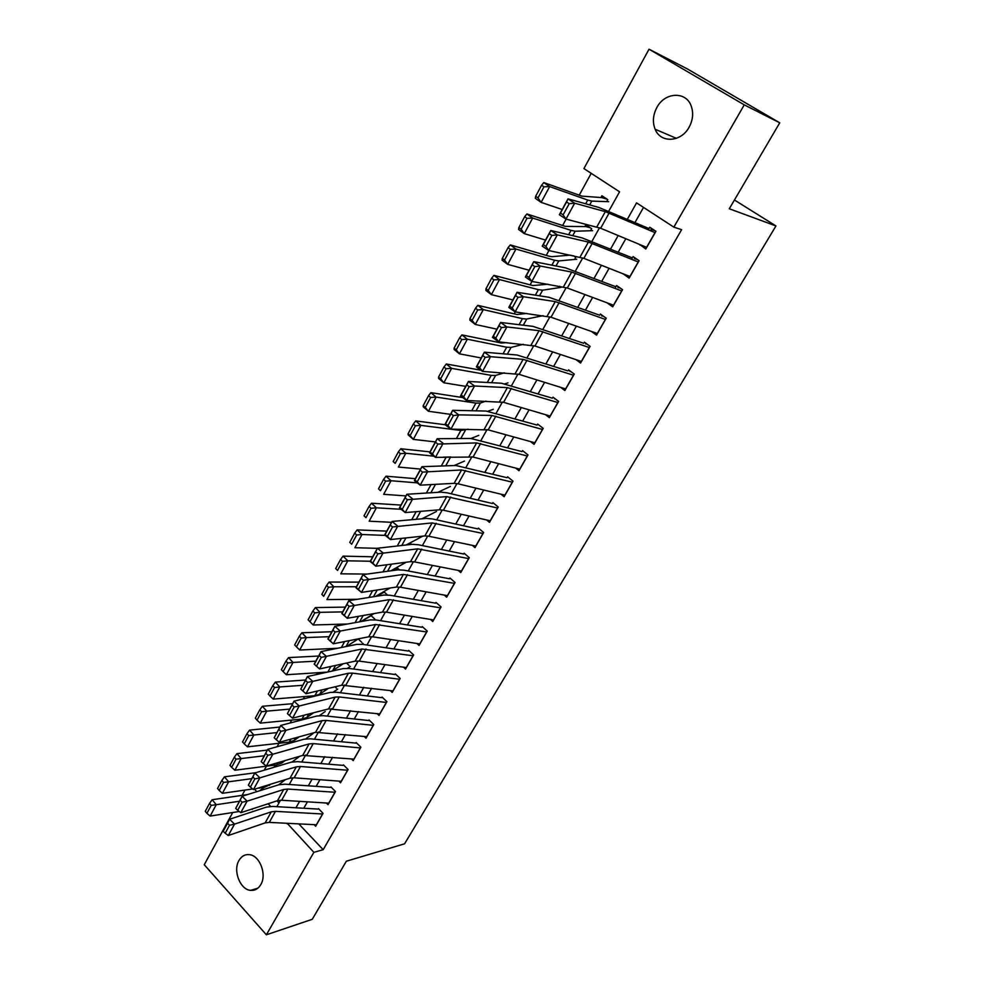 <?xml version="1.0" encoding="UTF-8"?>
<svg xmlns="http://www.w3.org/2000/svg" width="984" height="984" viewBox="0 0 984 984"><rect width="100%" height="100%" fill="white"/><g stroke="black" fill="none" stroke-linecap="round" stroke-linejoin="round"><path stroke-width="1.48" d="M689.132 127.17C681.125 142.373 660.547 143.406 655.135 129.248C652.392 122.237 652.946 115.017 656.82 107.576C664.692 92.065 686.143 90.922 691.248 106.137C693.634 113.037 692.921 120.048 689.132 127.17M260.785 884.628C258.263 888.823 254.868 890.741 250.6 890.372C240.121 889.684 232.753 870.594 238.964 860.483C241.584 856.055 245.139 854.124 249.653 854.69C259.911 855.773 266.996 874.678 260.785 884.628M608.69 211.326L619.563 191.806L583.918 168.584L649.034 49.2L687.349 68.917L779.746 122.815L729.292 208.768L775.97 225.951L404.584 843.805L346.343 861.221L312.26 919.29L266.381 934.8L204.254 864.715L232.728 812.513M242.089 795.355L244.967 790.078M591.212 173.332L579.244 195.164M566.12 219.137L562.627 225.508M548.912 250.539L546.255 255.397M531.975 281.461L530.118 284.843M515.296 311.903L514.226 313.859M330.858 648.567L330.206 649.76M317.635 672.724L316.651 674.507M304.573 696.561L303.281 698.923M291.695 720.079L290.096 722.994M278.976 743.277L277.082 746.745M266.43 766.179L264.241 770.189M639.932 244.585L645.811 248.989L655.922 231.302L649.797 227.267L648.37 229.776M623.253 273.86L629.145 278.115L639.108 260.686L633.081 256.615L631.568 259.272M606.894 302.752L612.724 306.836L622.552 289.653L616.599 285.545L615 288.337M591.372 331.423L596.538 335.138L606.218 318.201L600.351 314.044M575.935 359.615L580.585 363.022L590.129 346.343L584.348 342.149M560.646 387.352L564.853 390.525L574.262 374.08L568.555 369.849M545.493 414.67L549.355 417.634L558.629 401.423L552.996 397.155M530.511 441.582L534.066 444.362L543.217 428.372L537.658 424.067M515.69 468.089L518.986 470.721L528.014 454.952L522.529 450.623M501.053 494.214L504.128 496.723L513.021 481.164L507.609 476.797M486.588 519.958L489.466 522.356L498.236 507.018L492.898 502.615M472.295 545.345L475.001 547.645L483.648 532.516L478.384 528.088M458.187 570.388L460.733 572.59L469.27 557.67L464.079 553.217M444.251 595.074L446.65 597.202L455.075 582.479L449.946 578.002M430.488 619.44L432.763 621.482L441.078 606.956L436.023 602.454M416.896 643.462L419.061 645.455L427.265 631.113L422.271 626.574M403.477 667.164L405.543 669.095L413.637 654.938L408.704 650.387M390.23 690.559L392.198 692.429L400.18 678.468L395.31 673.88M377.143 713.634L379.024 715.454L386.909 701.678L382.099 697.078M364.215 736.426L366.023 738.197L373.797 724.593L369.049 719.968M351.46 758.91L353.182 760.632L360.87 747.2L356.183 742.563M338.853 781.099L340.513 782.797L348.102 769.537L343.465 764.875M326.405 803.018L328.004 804.666L335.495 791.579L330.919 786.893M382.296 592.516L381.89 593.254M395.876 567.989L395.15 569.306M409.639 543.131L408.778 544.681M423.784 518.642L423.157 518.703M590.511 230.736L591.655 228.682L585.849 224.77L584.84 226.603M276.996 800.853L278.964 802.932M336.405 688.173L335.015 686.807M349.037 665.43L346.553 663.044M361.841 642.392L358.225 638.985M374.806 619.047L370.931 615.48M387.401 594.926L383.785 591.642M399.319 569.748L396.786 567.485M411.509 544.373L409.922 542.983M558.863 287.709L559.687 286.233M574.57 259.432L575.751 257.304L573.5 255.754M606.685 201.622L607.792 199.629L601.9 195.767L600.917 197.563M298.767 823.879L323.183 849.684L681.617 229.666L673.843 227.144L636.574 202.876L627.337 219.297M643.524 207.403L634.963 222.556M625.824 238.718L618.223 252.15M609.096 268.3L601.741 281.313M592.626 297.439L585.48 310.058M576.39 326.147L569.465 338.385M560.388 354.449L553.684 366.306M544.607 382.346L538.113 393.821M529.06 409.836L522.775 420.955M513.734 436.945L507.646 447.708M498.63 463.661L492.738 474.091M483.722 490.02L478.027 500.106M469.036 515.997L463.513 525.764M454.546 541.63L449.208 551.077M440.254 566.907L435.088 576.034M426.158 591.839L421.164 600.658M412.247 616.427L407.425 624.963M398.532 640.695L393.871 648.936M384.99 664.63L380.488 672.601M371.632 688.259L367.29 695.946M358.447 711.58L354.252 718.996M345.433 734.581L341.387 741.739M332.592 757.299L328.693 764.187M319.923 779.709L316.159 786.364M307.402 801.837L303.785 808.245M314.105 824.654L315.655 826.265L323.047 813.337L318.521 808.639M775.97 225.951L734.433 200.01M779.746 122.815L744.261 104.858L673.843 227.144M649.034 49.2L744.261 104.858M323.183 849.684L313.859 852.329L266.381 934.8M287.217 823.301L313.859 852.329M618.186 235.545L610.572 249.05M601.433 265.274L594.065 278.374M584.939 294.573L577.793 307.266M568.691 323.441L561.766 335.741M552.664 351.891L545.96 363.809M536.883 379.922L530.388 391.472M521.323 407.561L515.026 418.741M505.985 434.805L499.884 445.617M490.856 461.656L484.964 472.136M475.948 488.138L470.241 498.273M461.25 514.238L455.727 524.054M446.748 539.995L441.41 549.478M432.456 565.382L427.29 574.558M418.348 590.437L413.354 599.305M404.436 615.135L399.602 623.708M390.709 639.514L386.048 647.792M377.167 663.56L372.665 671.568M363.809 687.287L359.455 695.011M350.624 710.706L346.429 718.16M337.61 733.818L333.564 741.001M324.769 756.622L320.87 763.547M312.088 779.131L308.336 785.81M299.579 801.357L295.95 807.79M276.873 806.671L280.465 800.226M289.247 784.482L292.986 777.778M301.78 761.997L305.655 755.036M314.474 739.205L318.496 731.998M327.34 716.131L331.51 708.64M340.378 692.736L344.707 684.975M353.588 669.034L358.078 660.99M366.971 645.012L371.62 636.685M380.55 620.67L385.359 612.036M394.301 595.984L399.283 587.054M408.249 570.966L413.403 561.716M422.382 545.603L427.72 536.034M436.724 519.884L442.234 509.983M451.25 493.796L456.957 483.574M465.998 467.351L471.889 456.773M480.942 440.524L487.043 429.59M496.108 413.317L502.406 402.026M511.495 385.703L518.002 374.043M527.104 357.696L533.82 345.655M542.947 329.283L549.871 316.848M559.023 300.452L566.169 287.611M575.332 271.178L582.712 257.931M591.888 241.474L599.502 227.808M254.499 789.217L256.799 791.665M268.152 803.744L270.661 806.4M288.484 823.362L286.971 823.743M624.582 274.388L623.155 274.019M643.204 245.938L639.735 244.93M316.504 824.776L269.296 822.39L265.139 822.895L228.288 835.527L234.524 824.137L229.543 825.244L227.562 823.276L223.208 831.259L225.176 833.227L229.543 825.244M223.208 831.259L229.579 819.241L266.43 807.114L272.666 806.425L318.275 809.094M227.562 823.276L229.579 819.241L234.524 824.137L271.301 811.825L275.458 811.357L322.666 814.002M225.176 833.227L228.288 835.527M264.179 787.335L259.542 790.816M247.587 794.555L212.15 799.734L216.259 804.715L239.395 801.247M278.57 784.851L285.446 779.611M249.272 809.918L257.574 807.2M211.191 805.367L209.555 803.362L205.275 811.32L206.911 813.325L211.191 805.367L216.259 804.715L210.145 816.068L239.235 811.492M210.145 816.068L206.911 813.325M209.555 803.362L212.15 799.734M328.865 803.165L281.645 800.25L277.5 800.693L240.809 812.686L247.119 801.148L242.113 802.231L240.108 800.275L235.693 808.356L237.697 810.324L242.113 802.231M235.693 808.356L242.113 796.265L278.816 784.777L285.04 784.186L330.649 787.372M240.108 800.275L242.113 796.265L247.119 801.148L283.736 789.476L287.882 789.07L335.101 792.268M237.697 810.324L240.809 812.686M341.374 781.284L294.167 777.815L290.022 778.196L253.478 789.537L259.887 777.84L254.856 778.91L252.827 776.954L248.362 785.146L250.379 787.102L254.856 778.91M248.362 785.146L254.819 772.981L291.362 762.145L297.574 761.653L343.182 765.38M252.827 776.954L254.819 772.981L259.887 777.84L296.344 766.844L300.477 766.487L347.696 770.238M250.379 787.102L253.478 789.537M354.043 759.131L302.703 755.404L266.332 766.069L272.826 754.224L267.783 755.269L265.729 753.314L261.19 761.628L263.232 763.572L267.783 755.269M261.19 761.628L267.697 749.365L304.068 739.218L310.267 738.812L355.876 743.104M265.729 753.314L267.697 749.365L272.826 754.224L309.111 743.904L313.232 743.609L360.452 747.938M263.232 763.572L266.332 766.069M366.884 736.684L315.557 732.317L279.37 742.293L285.95 730.276L280.883 731.296L278.804 729.353L274.204 737.779L276.27 739.722L280.883 731.296M274.204 737.779L280.76 725.429L316.946 715.995L323.133 715.676L368.729 720.534M278.804 729.353L280.76 725.429L285.95 730.276L322.039 720.657L326.159 720.436L373.367 725.343M276.27 739.722L279.37 742.293M276.935 764.826L273.281 767.508M255.655 772.723L224.463 776.831L228.632 781.8L251.707 778.664M292.1 761.948L299.739 756.278M257.525 788.282L264.401 787.298L271.24 784.027M223.528 782.428L221.867 780.447L217.538 788.504L219.198 790.496L223.528 782.428L228.632 781.8L222.421 793.301L252.753 788.959M222.421 793.301L219.198 790.496M221.867 780.447L224.463 776.831M289.886 742.034L287.267 743.904M267.304 750.091L236.935 753.633L241.154 758.566L264.192 755.786M305.729 738.873L312.937 733.646M236.037 759.181L234.34 757.213L229.961 765.38L231.634 767.36L236.037 759.181L241.154 758.566L234.868 770.226L276.75 764.851L281.731 763.055L285.126 760.558M234.868 770.226L231.634 767.36M234.34 757.213L236.935 753.633M303.072 718.923L301.498 720.017M279.874 727.041L249.567 730.116L253.86 735.023L276.848 732.6M319.468 715.589L325.237 711.518M248.706 735.626L246.996 733.658L242.544 741.936L244.253 743.904L248.706 735.626L253.86 735.023L247.488 746.831L289.271 742.12L294.228 740.411L299.259 736.807M247.488 746.831L244.253 743.904M246.996 733.658L249.567 730.116M292.617 703.695L262.384 706.278L266.726 711.149L289.665 709.107M333.392 692.072L337.697 689.107M261.56 711.739L259.813 709.784L255.311 718.185L257.045 720.14L261.56 711.739L266.726 711.149L260.268 723.129L301.965 719.07L306.885 717.471L313.65 712.748M260.268 723.129L257.045 720.14M259.813 709.784L262.384 706.278M379.886 713.941L328.582 708.911L292.568 718.172L299.247 705.995L294.154 706.992L292.051 705.061L287.402 713.597L289.493 715.54L294.154 706.992M287.402 713.597L293.995 701.174L329.997 692.453L336.171 692.232L381.755 697.668M292.051 705.061L293.995 701.174L299.247 705.995L335.15 697.102L339.271 696.943L386.454 702.465M289.493 715.54L292.568 718.172M305.52 680.03L275.36 682.109L279.776 686.955L302.654 685.294M347.475 668.296L350.316 666.414M274.585 687.533L272.814 685.59L268.251 694.101L269.997 696.045L274.585 687.533L279.776 686.955L273.232 699.095L314.818 695.725L319.702 694.224L328.312 688.406M273.232 699.095L269.997 696.045M272.814 685.59L275.36 682.109M393.059 690.903L341.78 685.196L305.962 693.72L312.728 681.371L307.623 682.355L305.495 680.424L300.772 689.083L302.887 691.014L307.623 682.355M300.772 689.083L307.414 676.561L343.219 668.591L349.382 668.48L394.953 674.507M305.495 680.424L307.414 676.561L312.728 681.371L348.447 673.228L352.543 673.13L399.713 679.28M302.887 691.014L305.962 693.72M318.607 656.045L288.533 657.607L293.011 662.429L315.815 661.162M361.78 644.274L363.096 643.425M331.952 671.1L343.256 663.757M287.783 662.995L286 661.064L281.363 669.686L283.146 671.617L287.783 662.995L293.011 662.429L286.369 674.729L327.5 672.097M286.369 674.729L283.146 671.617M286 661.064L288.533 657.607M406.417 667.57L359.246 661.113L355.15 661.162L319.542 668.936L314.191 664.139L321.018 651.617L356.626 644.409L362.764 644.397L408.323 651.051M319.123 655.442L321.018 651.617L326.405 656.402L319.542 668.936L316.479 666.156L321.276 657.374L319.123 655.442L314.327 664.237L316.479 666.156M413.157 655.787L361.915 649.022L321.276 657.374M371.165 615.689L361.189 621.531M331.866 631.74L301.879 632.774L306.43 637.558L329.173 636.685M346.38 646.488L358.483 638.825M301.178 638.099L299.357 636.181L294.659 644.926L296.467 646.857L301.178 638.099L306.43 637.558L299.69 650.03L337.635 648.259M299.69 650.03L296.467 646.857M299.357 636.181L301.879 632.774M419.934 643.917L372.801 636.82L368.717 636.796L333.318 643.794L327.893 639.01L334.818 626.316L370.218 619.895L376.343 619.994L421.878 627.275M332.949 630.117L334.818 626.316L340.279 631.088L333.318 643.794L330.255 640.941L335.126 632.023L332.949 630.117L328.09 639.022L330.255 640.941M426.773 631.974L375.568 624.496L335.126 632.023M384.301 592.11L376.884 596.181M345.31 607.103L315.409 607.583L320.021 612.331L342.703 611.888M360.907 621.581L374.043 613.586M314.745 612.872L312.9 610.966L308.14 619.834L309.972 621.74L314.745 612.872L320.021 612.331L313.207 624.988L347.672 623.991M313.207 624.988L309.972 621.74M312.9 610.966L315.409 607.583M433.649 619.957L386.527 612.183L382.456 612.097L347.291 618.296L341.805 613.536L348.828 600.658L383.994 595.049L390.094 595.259L435.604 603.18M346.958 604.422L348.828 600.658L354.338 605.406L347.291 618.296L344.24 615.357L349.172 606.328L346.958 604.422L342.038 613.45L344.24 615.357M440.561 607.854L389.406 599.625L349.172 606.328M447.536 595.664L400.451 587.227L396.392 587.054L361.448 592.429L355.901 587.694L363.022 574.631L397.966 569.847L404.043 570.179L449.516 578.764M361.189 578.358L363.022 574.631L368.619 579.355L361.448 592.429L358.41 589.416L363.428 580.252L361.189 578.358L356.183 587.522L358.41 589.416M454.546 583.401L403.44 574.41L363.428 580.252M461.607 571.052L414.572 561.913L410.525 561.667L375.827 566.194L370.193 561.483L377.425 548.236L412.124 544.312L418.188 544.742L463.624 554.017M375.605 551.913L377.425 548.236L383.083 552.934L375.827 566.194L372.788 563.106L377.881 553.808L375.605 551.913L370.538 561.212L372.788 563.106M468.728 558.617L417.671 548.838L377.881 553.808M475.887 546.108L428.889 536.243L424.854 535.923L390.402 539.576L384.707 534.89L392.038 521.446L426.478 518.408L432.517 518.962L477.916 528.925M390.242 525.087L392.038 521.446L397.77 526.12L390.402 539.576L387.388 536.403L392.542 526.969L390.242 525.087L385.101 534.521L387.388 536.403M483.095 533.5L432.099 522.922L392.542 526.969M490.352 520.807L443.403 510.216L439.381 509.823L405.199 512.578L399.43 507.904L406.859 494.263L441.041 492.135L447.056 492.812L492.406 503.501M405.101 497.867L406.859 494.263L412.677 498.925L405.199 512.578L402.185 509.318L407.425 499.737L405.101 497.867L399.873 507.449L402.185 509.318M497.658 508.027L446.724 496.625L407.425 499.737M505.013 495.161L458.126 483.821L454.128 483.341L420.205 485.173L414.362 480.524L421.915 466.687L455.813 465.493L507.092 477.707M420.168 470.254L421.915 466.687L427.794 471.311L420.205 485.173L417.216 481.828L422.517 472.111L420.168 470.254L414.867 479.958L417.216 481.828M512.418 482.209L461.57 469.958L422.517 472.111M519.884 469.171L473.058 457.043L435.445 457.363L429.516 452.751L437.179 438.704L470.795 438.47L521.987 451.57M435.457 442.222L437.179 438.704L443.144 443.304L435.445 457.363L432.456 453.932L437.843 444.067L435.457 442.222L430.082 452.074L432.456 453.932M527.399 456.035L476.625 442.911L437.843 444.067M430.082 452.074L429.516 452.751M534.964 442.8L488.199 429.885L450.906 429.135L444.903 424.547L452.677 410.291L485.998 411.054L537.092 425.063M450.992 413.76L452.677 410.291L458.716 414.867L450.906 429.135L447.929 425.605L453.403 415.592L450.992 413.76L445.531 423.772L447.929 425.605M542.578 429.479L491.902 415.457L458.716 414.867L453.403 415.592M445.531 423.772L444.903 424.547M550.253 416.072L503.562 402.333L466.601 400.488L460.512 395.925L468.409 381.46L501.422 383.231L552.405 398.188M555.222 398.827L554.41 398.741M466.748 384.879L468.409 381.46L474.534 385.999L466.601 400.488L463.636 396.859L469.196 386.7L466.748 384.879L461.201 395.039L463.636 396.859M557.977 402.567L507.4 387.622L474.534 385.999L469.196 386.7M461.201 395.039L460.512 395.925M565.751 388.951L519.158 374.375L482.529 371.398L476.367 366.872L484.374 352.186L517.067 355.015L567.94 370.919M571.028 371.669L569.933 371.522M482.75 355.556L484.374 352.186L490.586 356.688L482.529 371.398L479.589 367.684L485.223 357.364L482.75 355.556L477.117 365.863L479.589 367.684M573.598 375.261L523.119 359.369L490.586 356.688L485.223 357.364M477.117 365.863L476.367 366.872M581.482 361.46L534.976 346.011L498.703 341.866L492.455 337.377L500.598 322.457L532.934 326.368L583.709 343.268M587.104 344.142L585.689 343.908M498.986 325.778L500.598 322.457L506.883 326.934L498.703 341.866L495.776 338.053L501.508 327.574L498.986 325.778L493.279 336.257L495.776 338.053M589.428 347.561L539.072 330.698L506.883 326.934L501.508 327.574M493.279 336.257L492.455 337.377M597.436 333.551L551.028 317.229L515.124 311.891L508.789 307.426L517.055 292.273L549.047 297.303L599.687 315.212M603.475 316.258L601.667 315.889M515.481 295.544L517.055 292.273L523.439 296.725L515.124 311.891L512.221 307.967L518.039 297.328L515.481 295.544L509.687 306.184L512.221 307.967M605.504 319.456L555.271 301.596L523.439 296.725L518.039 297.328M509.687 306.184L508.789 307.426M397.61 568.223L392.936 570.536M358.939 582.122L329.136 582.048L333.822 586.759L356.417 586.735M375.703 596.365L389.935 588.051M328.521 587.276L326.639 585.382L321.817 594.373L323.674 596.267L328.521 587.276L333.822 586.759L326.897 599.588L357.536 599.268M323.674 596.267L321.817 594.373M326.639 585.382L329.136 582.048M411.115 544.029L409.356 544.619M372.752 556.796L343.059 556.144L347.807 560.818L370.328 561.237M390.771 570.831L406.183 562.233M342.481 561.323L340.575 559.441L335.679 568.567L337.573 570.449L342.481 561.323L347.807 560.818L340.796 573.832L367.204 574.066M337.573 570.449L335.679 568.567M340.575 559.441L343.059 556.144M386.761 531.114L357.167 529.872L362.001 534.509L385.334 535.407M406.146 544.988L422.714 536.194M356.651 534.988L354.72 533.131L349.751 542.381L351.669 544.25L356.651 534.988L362.001 534.509L354.88 547.707L377.364 548.346M351.669 544.25L349.751 542.381M354.72 533.131L357.167 529.872M400.968 505.075L371.497 503.218L376.405 507.818L401.14 509.294M421.828 518.814L436.453 511.495M371.017 508.273L369.049 506.44L364.018 515.825L365.962 517.67L371.017 508.273L376.405 507.818L369.172 521.2L391.571 522.307M365.962 517.67L364.018 515.825M369.049 506.44L371.497 503.218M415.371 478.667L386.023 476.182L391.005 480.733L417.314 482.873M437.843 492.332L450.377 486.453M385.593 481.176L383.6 479.356L378.483 488.876L380.464 490.708L385.593 481.176L391.005 480.733L383.674 494.325L405.974 495.899M380.464 490.708L378.483 488.876M383.6 479.356L386.023 476.182M429.996 451.877L400.771 448.753L405.826 453.255L433.919 456.182M443.304 457.154L450.82 456.957M454.227 465.543L464.485 461.078M400.39 453.686L398.36 451.877L393.169 461.545L395.187 463.353L400.39 453.686L405.826 453.255L398.385 467.043L420.599 469.097M395.187 463.353L393.169 461.545M398.36 451.877L400.771 448.753M445.162 424.756L415.728 420.906L420.869 425.371L460.856 430.475L468.126 429.184M471.016 438.47L478.79 435.358M415.396 425.789L413.341 423.993L408.077 433.796L410.119 435.592L415.396 425.789L420.869 425.371L413.317 439.368L435.42 441.927M410.119 435.592L413.317 439.368L408.212 434.879L408.077 433.796M413.341 423.993L415.728 420.906M462.726 397.585L430.906 392.665L436.121 397.081L475.924 403.12L480.364 403.034L485.924 401.128M487.929 411.226L493.279 409.282M430.623 397.474L428.544 395.703L423.194 405.654L425.272 407.425L430.623 397.474L436.121 397.081L428.471 411.275L450.463 414.35M425.272 407.425L428.471 411.275L423.28 406.835L423.194 405.654M428.544 395.703L430.906 392.665M480.93 370.218L446.305 363.994L451.619 368.36L491.201 375.371L495.604 375.433L504.288 372.825M505.013 383.797L507.978 382.85M446.084 368.729L443.969 366.983L438.544 377.081L440.647 378.84L446.084 368.729L451.619 368.36L443.846 382.776L465.727 386.368M440.647 378.84L443.846 382.776L438.581 378.385L438.544 377.081M443.969 366.983L446.305 363.994M506.489 342.641L501.373 343.022L461.951 334.892L467.338 339.209L506.698 347.217L511.053 347.426L523.303 344.314M461.779 339.554L459.626 337.819L454.116 348.078L456.268 349.812L461.779 339.554L467.338 339.209L459.442 353.834L481.213 357.979M456.268 349.812L459.442 353.834L454.104 349.492L454.116 348.078M459.626 337.819L461.951 334.892M526.686 313.441L517.018 314.511L477.818 305.347L483.304 309.616L522.43 318.656L526.723 319.013L543.094 315.655M477.72 309.935L475.53 308.226L469.934 318.644L472.111 320.353L477.72 309.935L483.304 309.616L475.284 324.462L496.932 329.173M472.111 320.353L475.284 324.462L469.86 320.181L469.934 318.644M475.53 308.226L477.818 305.347M547.916 284.204L532.898 285.569L493.943 275.36L499.503 279.567L538.383 289.665L542.627 290.182L561.064 287.377M493.894 279.862L491.668 278.177L485.985 288.743L488.199 290.44L493.894 279.862L499.503 279.567L491.373 294.647L512.885 299.923M488.199 290.44L491.373 294.647L485.85 290.415L485.985 288.743M491.668 278.177L493.943 275.36M613.622 305.249L567.313 288.017L531.803 281.436L525.382 277.008L533.783 261.621L565.406 267.808L615.91 286.762M620.191 288.029L617.878 287.476M532.233 264.844L533.783 261.621L540.241 266.037L531.803 281.436L528.925 277.414L534.829 266.603L532.233 264.844L526.342 275.643L528.925 277.414M621.814 290.944L571.704 272.064L540.241 266.037L534.829 266.603M526.342 275.643L525.382 277.008M630.055 276.541L583.856 258.362L548.752 250.514L542.233 246.123L550.769 230.49L582.011 237.857L632.355 257.882M637.275 259.456L634.323 258.644M549.256 233.651L550.769 230.49L557.325 234.868L548.752 250.514L545.886 246.381L551.876 235.397L549.256 233.651L543.266 244.622L545.886 246.381M638.358 262.015L588.395 242.076L557.325 234.868L551.876 235.397M543.266 244.622L542.233 246.123M646.722 247.402L600.646 228.263L565.96 219.088L559.355 214.746L568.014 198.866L598.862 207.452L649.059 228.583M654.84 230.576L651.014 229.383M566.538 201.966L568.014 198.866L574.668 203.196L565.96 219.088L563.106 214.856L569.207 203.7L566.538 201.966L560.462 213.11L563.106 214.856M655.147 232.667L605.332 211.646L574.668 203.196L569.207 203.7M560.462 213.11L559.355 214.746M573.783 255.951L570.007 255.139L551.815 256.676L549.01 256.197L510.302 244.905L515.96 249.05L554.582 260.243L558.777 260.932L576.722 259.222M510.327 249.333L508.064 247.66L502.295 258.398L504.546 260.071L510.327 249.333L515.96 249.05L507.707 264.364L529.084 270.243M504.546 260.071L507.707 264.364L502.086 260.194L502.295 258.398M508.064 247.66L510.302 244.905M590.252 227.734L585.824 226.578L565.357 226.394L526.92 213.971L532.676 218.067L571.028 230.379L575.16 231.228L592.589 230.674M527.006 218.325L524.706 216.677L518.851 227.575L521.139 229.223L527.006 218.325L532.676 218.067L524.288 233.614L545.517 240.096M521.139 229.223L524.288 233.614L518.58 229.493L518.851 227.575M524.706 216.677L526.92 213.971M607.177 199.223L601.864 197.612L581.962 196.136L543.808 182.569L549.65 186.591L587.719 200.06L591.79 201.093L608.702 201.695M543.955 186.825L541.606 185.201L535.665 196.283L537.99 197.907L543.955 186.825L549.65 186.591L541.126 202.384L562.221 209.506M537.99 197.907L541.126 202.384L535.333 198.338L535.665 196.283M541.606 185.201L543.808 182.569M269.296 822.39L275.458 811.357M265.139 822.895L271.301 811.825M316.381 824.764L322.543 814.002M252.531 808.848L252.199 809.463M281.645 800.25L287.882 789.07M277.5 800.693L283.736 789.476M328.73 803.165L334.966 792.255M294.167 777.815L300.477 766.487M290.022 778.196L296.344 766.844M341.251 781.284L347.561 770.238M306.836 755.097L313.232 743.609M302.703 755.404L309.111 743.904M353.92 759.119L360.316 747.926M319.677 732.059L326.159 720.436M315.557 732.317L322.039 720.657M366.761 736.672L373.243 725.331M265.163 785.909L264.401 787.298M269.936 784.433L269.395 785.404M277.955 762.661L276.75 764.851M282.715 761.272L281.731 763.055M290.932 739.095L289.271 742.12M295.667 737.791L294.228 740.411M304.081 715.208L301.965 719.07M308.791 714.003L306.885 717.471M332.69 708.726L339.271 696.943M328.582 708.911L335.15 697.102M379.762 713.929L386.331 702.453M317.414 691.002L314.818 695.725M322.1 689.882L319.702 694.224M345.888 685.073L352.543 673.13M341.78 685.196L348.447 673.228M392.936 690.891L399.59 679.255M330.932 666.451L327.869 672.01M335.593 665.43L332.703 670.682M359.246 661.113L365.999 649.01M355.15 661.162L361.915 649.022M406.281 667.546L413.022 655.762M344.646 641.556L341.374 647.497M349.271 640.645L346.011 646.562M372.801 636.82L379.639 624.545M368.717 636.796L375.568 624.496M419.811 643.905L426.638 631.962M358.545 616.316L355.052 622.651M363.145 615.504L359.664 621.814M386.527 612.183L393.465 599.748M382.456 612.097L389.406 599.625M433.513 619.932L440.438 607.829M400.451 587.227L407.487 574.607M396.392 587.054L403.44 574.41M447.412 595.64L454.423 583.377M414.572 561.913L421.706 549.121M410.525 561.667L417.671 548.838M461.484 571.028L468.593 558.592M428.889 536.243L436.121 523.279M424.854 535.923L432.099 522.922M475.752 546.071L482.959 533.476M443.403 510.216L450.733 497.068M439.381 509.823L446.724 496.625M490.216 520.782L497.535 508.002M458.126 483.821L465.555 470.475M454.128 483.341L461.57 469.958M504.89 495.137L512.295 482.185M473.058 457.043L480.598 443.513M469.073 456.478L476.625 442.911M519.761 469.134L527.264 455.998M488.199 429.885L495.85 416.158M484.239 429.233L491.902 415.457M534.829 442.775L542.455 429.454M503.562 402.333L511.336 388.409M499.614 401.595L507.4 387.622M550.13 416.035L557.854 402.53M519.158 374.375L527.03 360.255M515.222 373.539L523.119 359.369M565.628 388.914L573.463 375.212M534.976 346.011L542.971 331.682M531.065 345.089L539.072 330.698M581.359 361.411L589.305 347.512M551.028 317.229L559.146 302.678M547.141 316.196L555.271 301.596M597.313 333.514L605.381 319.406M372.641 590.707L368.926 597.448M377.204 590.006L373.502 596.722M386.933 564.742L382.997 571.901M391.472 564.152L387.548 571.274M401.435 538.408L397.253 545.985M405.937 537.928L401.779 545.48M416.146 511.692L411.73 519.712M420.623 511.336L416.22 519.306M431.066 484.583L426.404 493.046M435.506 484.349L430.857 492.775M446.01 457.437L441.299 465.998M450.561 457.068L445.715 465.85M460.856 430.475L456.404 438.569M465.358 430.242L460.783 438.532M475.924 403.12L471.73 410.722M480.364 403.034L476.072 410.82M491.201 375.371L487.289 382.469M495.604 375.433L491.582 382.702M506.698 347.217L503.07 353.797M511.053 347.426L507.326 354.166M522.43 318.656L519.097 324.695M526.723 319.013L523.303 325.212M538.383 289.665L535.37 295.151M542.627 290.182L539.527 295.803M567.313 288.017L575.554 273.245M563.463 286.885L571.704 272.064M613.499 305.212L621.691 290.895M583.856 258.362L592.22 243.368M580.019 257.132L588.395 242.076M629.932 276.492L638.235 261.965M600.646 228.263L609.133 213.036M596.833 226.923L605.332 211.646M646.599 247.341L655.024 232.618M554.582 260.243L551.876 265.163M558.777 260.932L555.997 265.963M571.028 230.379L568.641 234.709M575.16 231.228L572.713 235.668M587.719 200.06L585.677 203.786M591.79 201.093L589.687 204.906M655.135 129.248L676.402 138.326M250.6 890.372L257.845 888.195"/></g></svg>
